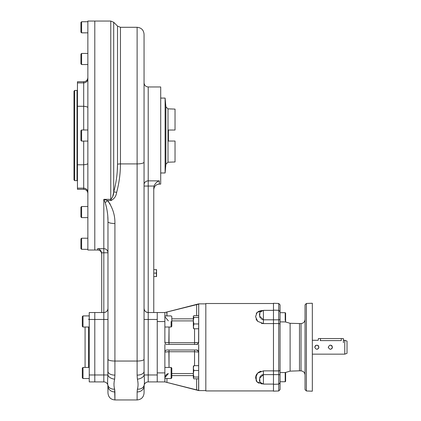 <?xml version="1.0" encoding="UTF-8"?>
<svg xmlns="http://www.w3.org/2000/svg" width="421" height="421" viewBox="0 0 421 421"><rect width="100%" height="100%" fill="white"/><g stroke="black" fill="none" stroke-linecap="round" stroke-linejoin="round"><path stroke-width="0.63" d="M171.115 321.46L171.115 327.012L171.115 321.46M164.874 315.913L171.115 315.913L171.81 316.603L171.81 326.317L171.115 327.012L164.874 327.012M171.81 318.686L171.81 324.238M164.874 378.526L171.115 378.526L171.115 367.428L171.115 378.526L171.81 377.832L171.81 368.117L171.115 367.428L164.874 367.428M171.81 369.601L171.81 376.011M83 378.526L82.306 377.832L82.306 368.117L82.306 377.832L83 378.526L83 367.428L83 378.526L89.247 378.526M82.306 372.974C82.306 366.812 82.306 366.812 82.306 372.974C82.306 379.142 82.306 379.142 82.306 372.974M82.306 324.238L82.306 326.317L83 327.012L83 315.913L83 327.012L89.247 327.012L89.247 375.664L89.247 318.771L88.552 319.465M82.306 326.317L82.306 316.603L83 315.913L89.247 315.913M82.306 324.496L82.306 318.087M87.857 182.077L87.857 206.516L81.611 206.516L81.611 217.62L81.611 206.516L80.916 207.211L80.916 216.926L81.611 217.62L87.857 217.62L87.857 238.218L81.611 238.218L81.611 249.321L81.611 238.218L80.916 238.912L80.916 248.627L81.611 249.321L87.857 249.321L87.857 250.016L87.857 21.308L87.857 53.446L81.611 53.446L81.611 64.545L81.611 53.446L80.916 54.141L80.916 63.855L81.611 64.545L87.857 64.545L87.857 88.984M80.916 247.143L80.916 240.733M87.857 21.745L81.611 21.745L81.611 32.843L81.611 21.745L80.916 22.439L80.916 32.154L81.611 32.843L87.857 32.843M80.916 30.67L80.916 24.26M80.916 62.213L80.916 56.019M87.857 129.984L81.611 129.984L80.916 130.673L80.916 135.53C80.916 129.368 80.916 129.368 80.916 135.53C80.916 141.698 80.916 141.698 80.916 135.53L80.916 140.388L81.611 141.082L81.611 129.984L81.611 141.082L87.857 141.082M196.649 389.972L196.633 378.816L196.633 389.967L198.712 390.493L198.617 351.446A2.084 2.084 0 0 1 198.712 352.077L194.549 351.724L198.712 352.077L198.712 344.441L198.617 351.446A2.084 2.084 0 0 1 198.712 352.077L194.549 351.724L198.712 352.077L198.617 390.378L164.874 381.91L164.874 352.077C165.011 350.798 165.7 350.104 166.953 349.993L196.633 349.993L198.617 351.446A2.084 2.084 0 0 0 198.491 351.135A2.084 2.084 0 0 1 198.617 351.446L196.633 349.993A2.084 2.084 0 0 1 197.849 350.388A2.084 2.084 0 0 0 196.633 349.993L166.953 349.993C165.7 350.104 165.011 350.798 164.874 352.077L169.037 351.724L169.037 349.993L169.037 351.724L164.874 352.077L164.874 344.441L164.874 381.91L148.218 381.91L148.218 312.529C145.698 312.277 144.308 310.887 144.056 308.367A4.163 4.163 0 0 0 148.218 312.529C145.698 312.277 144.308 310.887 144.056 308.367A4.163 4.163 0 0 0 148.218 312.529L148.218 180.862L159.322 180.862L159.322 184.098C155.949 184.43 154.102 186.277 153.77 189.65M157.238 372.89L164.874 372.89L157.238 372.89L157.238 321.549L164.874 321.549L164.874 342.362L169.037 342.715L164.874 342.362C165.011 343.641 165.706 344.336 166.953 344.441A2.084 2.084 0 0 1 165.811 344.104A2.084 2.084 0 0 0 166.953 344.441C165.706 344.336 165.011 343.641 164.874 342.362L164.874 321.549L157.238 321.549M165.195 312.445L164.874 312.529L164.874 321.549L164.874 312.529L148.218 312.529L148.218 319.465L144.056 319.465L157.238 319.465L157.238 374.974L148.218 374.974L148.218 381.91A4.163 4.163 0 0 0 144.156 385.162L144.056 393.014C143.645 397.224 141.335 399.54 137.12 399.95L114.917 399.95C110.702 399.54 108.392 397.224 107.976 393.014L107.876 385.162C107.534 383.815 107.534 380.421 107.876 374.974L107.976 319.465L107.976 371.454A6.936 3.673 180 0 0 114.917 375.127L114.649 379.179A6.936 4.168 -170.3 0 1 107.876 374.974L103.813 374.974L103.813 381.91L94.793 381.91L94.793 374.974L103.813 374.974L103.813 319.465L94.793 319.465L94.793 312.529L103.813 312.529L103.813 319.465L94.793 319.465L94.793 374.974L103.813 374.974L103.813 381.91L94.793 381.91L94.793 374.974L89.247 374.974L89.247 312.529L103.813 312.529C106.339 312.277 107.729 310.887 107.976 308.367A4.163 4.163 0 0 1 103.813 312.529C106.339 312.277 107.729 310.887 107.976 308.367A4.163 4.163 0 0 1 103.813 312.529L103.813 319.465L107.976 319.465L103.813 319.465L103.813 374.974L107.876 374.974L107.976 359.229L107.976 371.454A6.936 3.673 180 0 0 114.917 375.127L114.649 379.179C113.77 382.936 113.77 386.262 114.649 389.162L114.649 389.162A6.936 5.468 167.4 0 1 107.876 385.162A4.163 4.163 0 0 0 103.813 381.91A4.163 4.163 0 0 1 107.876 385.162A4.163 4.163 0 0 0 103.813 381.91A4.163 4.163 0 0 1 107.876 385.162C107.534 383.815 107.534 380.421 107.876 374.974A6.936 4.168 -170.3 0 0 114.649 379.179C113.77 382.936 113.77 386.262 114.649 389.162L114.917 391.962A6.936 5.889 180 0 1 107.976 386.073C107.976 395.251 107.976 395.251 107.976 386.073L107.876 385.162A6.936 5.468 167.4 0 0 114.649 389.162L114.917 399.95L114.917 391.962A6.936 5.889 180 0 1 107.976 386.073M194.997 342.71L196.496 342.668L194.997 342.71M194.549 351.724L194.549 365.665L194.549 349.993L194.549 351.724L168.868 351.724L169.037 367.428L169.037 351.724L194.549 351.724M193.339 375.6L171.81 375.6L193.339 375.6M196.633 389.967L166.953 382.436L166.953 378.526L166.953 382.436L164.874 381.91L148.218 381.91A4.163 4.163 0 0 0 144.156 385.162L144.056 386.073C144.056 395.251 144.056 395.251 144.056 386.073A6.936 5.889 0 0 1 137.12 391.962L137.388 389.162A6.936 5.468 12.6 0 0 144.156 385.162A4.163 4.163 0 0 1 148.218 381.91A4.163 4.163 0 0 0 144.156 385.162L144.161 385.162C144.503 383.784 144.503 380.384 144.156 374.974L148.218 374.974L148.218 319.465L157.238 319.465L157.238 381.91L157.238 374.974L144.156 374.974C144.503 380.384 144.503 383.784 144.156 385.162A6.936 5.468 12.6 0 1 137.388 389.162C138.267 386.299 138.267 382.973 137.388 379.179A6.936 4.168 -9.7 0 0 144.156 374.974L144.056 371.454L144.156 374.974A6.936 4.168 -9.7 0 1 137.388 379.179L137.12 375.127A6.936 3.673 0 0 0 144.056 371.454L144.056 359.229L144.056 371.454A6.936 3.673 0 0 1 137.12 375.127L137.12 361.044A6.936 1.821 0 0 0 144.056 359.229L144.056 162.096A6.936 1.821 180 0 1 137.12 163.911L137.12 361.044A6.936 1.821 0 0 0 144.056 359.229L144.056 162.096A6.936 1.821 180 0 1 137.12 163.911L137.12 375.127L137.388 379.179C138.267 382.973 138.267 386.299 137.388 389.162L137.12 391.962A6.936 5.889 0 0 0 144.056 386.073M164.874 316.729L168.342 320.834L164.874 316.729M169.037 327.012L169.037 344.441L169.037 342.715L194.549 342.715L194.549 344.441L194.549 342.715L198.712 342.362A2.084 2.084 0 0 1 196.633 344.441L166.953 344.441L196.633 344.441L198.617 342.994A2.084 2.084 0 0 1 196.633 344.441L198.617 342.994L198.712 342.362L194.549 342.715L194.549 328.775L194.549 342.715L168.837 342.715L169.037 327.012M165.495 343.846A2.084 2.084 0 0 1 165.232 343.531A2.084 2.084 0 0 0 165.495 343.846M193.339 318.839L171.81 318.839L193.339 318.839M196.633 315.618L196.633 304.472L166.748 312.05L166.953 315.913L166.953 311.998L164.874 312.529L198.712 304.125L198.712 342.362A2.084 2.084 0 0 1 198.617 342.994L198.712 304.125L196.633 304.472L196.633 315.618M164.874 377.711L164.895 377.269L164.874 377.711L168.342 373.606L164.874 377.711M164.964 376.842L165.043 376.532L164.964 376.842M165.195 376.1L166.727 374.248L165.195 376.1M167.053 374.048L167.816 373.732L167.053 374.048M168.589 351.724L167.09 351.767L168.589 351.724M165.037 351.267A2.084 2.084 0 0 1 165.232 350.909A2.084 2.084 0 0 0 165.037 351.267M171.81 320.891L193.339 320.891L171.81 320.891M197.57 344.22L197.849 344.052L197.57 344.22M171.81 373.548L193.339 373.548L171.81 373.548M273.471 384.236L273.471 390.93L205.827 390.93L205.827 303.857L198.712 303.857L164.874 312.529L157.238 312.529L157.238 319.465L157.238 312.529L148.218 312.529L148.218 186.045L154.049 186.045C155.27 183.267 157.028 181.54 159.322 180.862L148.218 180.862A4.163 3.884 180 0 0 144.056 184.751A4.163 3.884 180 0 1 148.218 180.862L148.218 186.045L144.056 186.045L154.049 186.045L153.77 187.84L154.049 186.045C155.27 183.267 157.028 181.54 159.322 180.862L159.322 184.098L160.711 184.098L160.711 98.082L165.116 98.082L165.116 172.984L160.711 172.984M77.448 90.015L77.017 90.452L77.017 180.614L77.017 90.452L74.675 90.452L74.675 180.614L73.98 179.92L73.98 91.146L74.675 90.452L74.675 180.614L77.017 180.614L77.448 181.046M73.98 104.255L73.98 166.805M156.544 269.629L156.544 271.361L156.238 269.629L156.544 269.629L156.544 271.361L156.238 269.629L153.77 269.629L156.544 269.629M156.544 274.834L156.544 271.361L156.544 276.565L156.238 273.097L156.544 271.361L156.238 273.097L153.77 273.097L156.238 273.097L156.544 274.834L156.238 276.565L156.544 276.565L153.77 276.565L156.238 276.565L156.544 274.834M175.036 130.026L175.036 109.097L175.036 130.026L168.426 130.026L175.036 130.026L168.426 130.026L168.426 141.04L175.036 141.04L175.036 161.969L175.036 141.04L175.036 161.969L168 162.211L168 108.85L165.879 106.839L165.116 98.082L165.116 172.984L165.879 164.222L165.879 106.839L165.879 164.222L168 162.211L168 108.85L175.036 109.097L175.036 130.026L168.426 130.026L168.426 141.04L175.036 141.04M285.201 372.543L285.201 381.752L285.201 372.543L280.065 372.543L280.065 381.752L285.201 381.752L285.617 381.331L285.617 372.959L285.201 372.543M285.201 320.549L285.201 312.687L285.201 320.549M280.065 312.45L280.065 320.549M262.294 383.941L257.036 381.926L255.573 377.742L257.668 373.095L263.414 370.859L263.414 374.622L259.657 378.232L259.962 382.252L259.657 378.232L263.414 374.622L263.414 384.084L273.471 384.084L273.471 319.828L278.728 319.818L278.728 303.462L280.065 304.846L280.065 312.687L285.201 312.687L285.617 313.103L285.617 321.481L285.201 321.897L280.065 321.897M285.617 314.971L285.617 319.613M305.041 375.885L305.041 318.555M305.041 325.838L305.041 329.964M305.041 364.475L305.041 368.596M262.299 383.941L257.036 381.926L255.573 377.742L257.668 373.095L263.414 370.859L263.414 374.622L273.471 374.622L273.471 370.896L278.728 370.869L278.728 374.622L273.471 374.611L278.728 374.622A1.389 0.5 0 0 1 280.065 375.122L280.065 382.868A1.389 1.168 -0 0 1 279.818 383.536A1.389 1.168 -0 0 0 280.065 382.868L280.065 389.588L278.728 390.977L278.728 374.622L278.728 390.977L273.471 391.162L273.471 379.232M259.962 312.182L259.657 316.208L263.414 319.813L263.414 310.356L263.414 319.813L259.657 316.208L259.962 312.182L259.704 312.703L259.962 312.182L263.414 310.356L273.471 310.356L273.471 319.828L278.728 319.818A1.389 0.5 180 0 0 280.065 319.318L280.065 324.323A1.389 0.753 180 0 0 278.728 323.57L273.471 323.544L273.471 315.208M273.471 320.234L273.471 311.114M273.471 383.852L273.471 383.584M273.471 319.828L273.471 303.509L205.827 303.509L205.827 390.583L198.712 390.583L164.874 381.91M312.329 375.885L312.329 318.555M273.471 370.896L273.471 323.544L278.728 323.57L278.728 370.933L273.471 370.896M273.471 310.124L273.471 303.278L278.728 303.462L278.728 310.309L273.471 310.124M312.329 391.183L312.329 303.252L306.383 303.462L305.041 304.846L305.041 389.588L306.383 390.977L306.383 303.462L306.383 390.977L312.329 391.183M280.065 372.543L280.065 370.117A1.389 0.753 180 0 1 278.728 370.869L278.728 319.818A1.389 0.5 180 0 0 280.065 319.318L280.065 324.323A1.389 0.753 180 0 0 278.728 323.57L278.728 310.309L280.065 311.693M285.212 372.559L290.111 371.138L290.111 323.302L301.026 323.575L301.026 370.864L299.494 370.812L299.494 323.628L299.494 370.812L290.111 371.138L290.111 323.302L285.212 321.881L285.617 321.481M280.065 324.323L280.065 375.122A1.389 0.5 0 0 0 278.728 374.622L278.728 370.869A1.389 0.753 180 0 0 280.065 370.117L280.065 382.868C280.065 391.756 280.065 391.756 280.065 382.868L280.065 382.368M280.065 389.588L280.065 382.868M280.065 311.566A1.389 1.168 180 0 0 279.818 310.903A1.389 1.168 180 0 1 280.065 311.566C280.065 302.683 280.065 302.683 280.065 311.566M305.041 319.413C304.815 321.876 303.478 323.265 301.026 323.575L301.026 370.864C303.478 371.175 304.815 372.564 305.041 375.022M262.341 310.493L257.036 312.508L255.573 316.692L257.668 321.344L263.414 323.581L273.471 323.581L263.414 323.581L257.668 321.344L255.573 316.692L257.036 312.508L262.341 310.493M261.63 310.572L261.346 310.614L261.63 310.572M260.915 310.687L259.425 311.093L260.915 310.687M258.931 311.293L257.841 311.872L258.931 311.293M256.947 312.603L256.615 312.971L256.947 312.603M256.568 313.035L256.242 313.519L256.568 313.035M256.1 319.071L256.294 319.492L256.1 319.071M256.589 320.013L256.863 320.423L256.589 320.013M257.199 320.849L257.636 321.312L257.199 320.849M261.373 323.339L261.636 323.396L261.373 323.339M262.225 323.496L262.53 323.533L262.225 323.496M262.557 323.538L263.062 323.57L262.557 323.538M260.915 371.222L260.304 371.433L260.915 371.222M260.083 371.522L259.783 371.654L260.083 371.522M259.341 371.875L257.857 372.922M257.057 373.764L256.263 375.016M256.184 375.179L256.284 380.989L255.742 376.511M256.868 381.752L256.578 381.415L256.868 381.758M257.584 382.384L259.026 383.189M261.352 383.826L261.794 383.889M263.414 370.859L273.471 370.859L263.414 370.859M259.957 382.247L263.414 384.084L263.414 374.622L273.471 374.622M259.62 381.442L259.515 380.752L259.62 381.442M259.504 380.61L259.489 380.116L259.504 380.61M259.489 380.068L259.51 379.405L259.489 380.068M259.704 378L259.836 377.516L259.704 378M259.967 377.142L260.383 376.327L259.967 377.142M260.415 376.279L260.81 375.779L260.415 376.279M261.325 375.322L261.909 374.969L261.325 375.322M262.12 374.874L262.636 374.711L262.12 374.874M258.452 372.438L257.847 372.932M256.863 374.016L256.289 374.958M255.984 375.669L255.752 376.453M263.399 319.813L263.041 319.797L263.399 319.813M262.141 319.571L261.857 319.444L262.141 319.571M261.146 318.976L260.831 318.681L261.146 318.976M260.178 317.766L259.957 317.276L260.178 317.766M259.941 317.234L259.82 316.881L259.941 317.234M259.699 316.403L259.62 316.013L259.699 316.403M259.536 315.345L259.489 314.587L259.536 315.345M259.489 314.261L259.51 313.724L259.489 314.261M263.414 319.813L263.414 323.581L263.414 319.813L273.471 319.813L263.414 319.813M193.455 328.301L193.339 316.503L193.865 317.381L193.339 316.503L193.865 315.618L198.712 315.618L193.865 315.618L193.339 316.503L193.339 320.67L193.865 323.959L193.339 326.37L193.339 320.67L193.865 323.959L193.339 327.896L193.865 328.775L198.712 328.775L193.865 328.775L193.339 327.896M193.339 326.37L193.865 328.775L193.339 326.37M193.865 317.381L193.339 320.67L193.865 317.381L198.712 317.381L193.865 317.381M193.865 323.959L198.712 323.959L193.865 323.959M193.339 377.937L193.865 378.816L198.712 378.816L193.865 378.816L193.339 377.937L193.339 373.769L193.865 377.058L193.339 377.937L193.339 373.769L193.865 377.058L198.712 377.058L193.865 377.058L193.339 377.937M193.455 366.133L193.339 368.07L193.865 370.48L193.339 373.769L193.865 370.48L193.339 368.07L193.339 376.411L193.339 368.07L193.865 365.665L198.712 365.665L193.865 365.665L193.339 366.544L193.339 368.07L193.865 365.665L193.339 366.544M193.865 370.48L198.712 370.48L193.865 370.48M312.329 354.156L344.762 354.156L347.02 353.335L347.02 347.22C347.02 339.452 347.02 339.452 347.02 347.22C347.02 354.982 347.02 354.982 347.02 347.22L347.02 341.099L344.762 340.279L344.762 347.22L344.762 340.279L343.378 340.279M332.095 348.383L332.448 347.22C331.064 349.904 329.675 349.904 328.285 347.22C329.675 344.536 331.059 344.536 332.448 347.22L332.448 347.193M318.918 347.22C317.534 349.904 316.145 349.904 314.755 347.22C316.145 344.536 317.529 344.531 318.918 347.22L318.565 348.383L318.918 347.22C317.534 349.904 316.145 349.904 314.755 347.22C316.145 344.536 317.529 344.536 318.918 347.22L318.918 347.193M344.762 354.156L344.762 347.22L344.762 354.156M332.158 346.151L331.859 345.767M331.832 345.736L331.185 345.304L331.832 345.736M328.285 347.22L328.327 347.635M330.601 349.288L331.159 349.146L330.601 349.288M343.378 342.71L343.378 338.547L341.294 338.547C343.968 338.547 343.968 338.547 341.294 338.547L341.294 340.6C343.983 340.252 343.983 340.252 341.294 340.6L320.134 340.6C317.45 340.252 317.45 340.252 320.134 340.6M312.329 340.279L318.092 340.294M318.213 340.326L318.397 338.547L320.481 338.547C317.808 338.547 317.808 338.547 320.481 338.547L341.294 338.547L320.481 338.547L320.481 340.6L320.481 338.547M318.629 346.151L318.329 345.767L318.629 346.151M318.302 345.736L317.655 345.304L318.302 345.736M316.024 345.304L315.661 345.504L316.024 345.304M315.234 345.894L314.755 347.22L315.234 345.894M317.239 349.262L317.629 349.146L317.239 349.262M332.09 346.051L331.848 345.757M330.464 345.141L329.89 345.194M332.169 348.262L332.448 347.22C331.064 349.904 329.675 349.904 328.285 347.22C329.675 344.536 331.059 344.531 332.448 347.22M341.294 340.6L341.294 338.547M89.247 381.91L94.793 381.91L89.247 381.91L89.247 319.465L94.793 319.465L94.793 374.974L89.247 374.974L89.247 381.91L94.793 381.91L89.247 381.91M87.857 101.129L87.857 118.185M87.857 152.876L87.857 169.937M87.857 193.465C87.61 190.939 86.221 189.55 83.695 189.303L83.695 188.15L83.695 189.303L77.448 189.303L77.448 106.276L83.695 106.276L83.695 129.984L83.695 81.758C86.221 81.511 87.61 80.127 87.857 77.596M77.448 182.077L77.448 106.276L83.695 106.276C86.468 106.566 87.857 107.034 87.857 107.676C87.857 107.034 86.468 106.566 83.695 106.276L83.695 81.758L77.448 81.758L77.448 106.276L77.448 85.921M77.448 164.785L83.695 164.785L83.695 141.082L83.695 164.785C86.468 164.495 87.857 164.027 87.857 163.385C87.857 164.027 86.468 164.495 83.695 164.785L83.695 188.15L83.695 164.785L77.448 164.785L77.448 90.415M77.448 185.14L77.448 180.651M144.056 34.233L144.056 162.096L144.056 34.233C143.645 30.017 141.335 27.707 137.12 27.297L120.459 27.297L120.459 163.911L137.12 163.911L137.12 27.297L137.12 163.911L120.459 163.911C120.422 173.552 119.154 183.04 116.649 192.376C119.154 183.04 120.422 173.552 120.459 163.911L120.459 27.297L117.512 26.076L117.512 164.232A4.163 1.089 180 0 1 120.459 163.911A4.163 1.089 180 0 0 117.512 164.232L117.249 171.489L117.512 164.253C117.475 173.62 116.207 182.877 113.707 192.002L113.707 22.271L113.707 192.002L112.612 196.954L113.707 192.002C116.207 182.877 117.475 173.62 117.512 164.232L117.512 26.076L113.707 22.271L110.765 21.05L110.765 199.338L103.813 199.338L105.276 202.727L103.813 199.338L107.539 200.57L111.528 200.459L107.539 200.57C112.607 207.364 115.07 215.015 114.917 223.519L114.917 223.514A6.936 1.821 180 0 1 107.976 221.699C108.065 215.384 107.144 209.005 105.213 202.569A6.936 1.295 134.4 0 0 107.539 200.57C112.607 207.364 115.07 215.015 114.917 223.519L114.917 223.514A6.936 1.821 180 0 1 107.976 221.699C108.065 215.384 107.144 209.005 105.213 202.569A6.936 1.295 134.4 0 0 107.539 200.57L103.813 199.338L103.813 248.685L97.572 248.685C99.566 248.9 100.94 250.274 101.698 252.795L107.976 252.795A4.163 4.115 0 0 0 103.813 248.685L103.813 252.795L101.698 252.795L101.735 253.363C101.735 254.442 101.735 254.442 101.735 253.363L101.698 252.795C100.94 250.274 99.566 248.9 97.572 248.685L97.572 250.016L94.793 250.016L94.793 21.05L87.857 21.05L87.857 250.016L94.793 250.016L94.793 21.05L110.765 21.05L110.765 200.57C114.175 199.038 116.138 196.307 116.649 192.376L116.649 192.376A4.163 1.058 14.7 0 0 113.707 192.002C113.675 194.96 112.691 197.407 110.765 199.338L110.765 200.57C114.175 199.038 116.138 196.307 116.649 192.376A4.163 1.058 14.7 0 0 113.707 192.002C113.675 194.96 112.691 197.407 110.765 199.338L103.813 199.338L103.813 312.529L103.813 252.795L107.976 252.795A4.163 4.115 0 0 0 103.813 248.685L97.572 248.685L97.572 250.016C100.098 250.258 101.487 251.647 101.735 254.179M144.056 118.185L144.056 82.8C144.303 85.331 145.692 86.715 148.218 86.963L148.218 180.862L148.218 86.963L160.711 86.963L160.711 182.398M105.282 202.743L106.881 209.2L105.282 202.743M107.181 211.121L107.276 211.805L107.181 211.121M107.35 212.358L107.439 213.068L107.35 212.358M107.797 216.862L107.971 220.62L107.797 216.862M110.265 204.311L109.413 202.901L110.265 204.311M108.723 201.927L108.229 201.312L108.723 201.927M107.76 377.074L107.729 377.621L107.76 377.074M107.708 378.063L107.655 379.426L107.708 378.063M107.629 382.784L107.65 383.257L107.629 382.784M114.159 386.794L114.08 386.32L114.159 386.794M113.959 383.773L113.98 383.473L113.959 383.773M113.986 383.463L114.012 383.168L113.986 383.463M114.917 361.044A6.936 1.821 180 0 1 107.976 359.229L107.976 221.699L107.976 359.229A6.936 1.821 180 0 0 114.917 361.044L114.917 375.127L114.917 361.044L137.12 361.044L114.917 361.044L114.917 223.519L114.917 361.044M144.056 162.096L144.056 152.876M137.12 391.962L137.12 399.95L137.12 391.962M137.877 382.079L137.951 382.594L137.877 382.079M144.324 384.136L144.345 383.868L144.324 384.136M144.361 383.715L144.382 383.373L144.361 383.715M144.424 381.784L144.419 381.042L144.424 381.784M144.403 380.026L144.387 379.547L144.403 380.026M110.839 199.333L111.349 199.117L110.839 199.333M113.917 191.202L113.781 191.734L113.917 191.202M101.735 253.363L101.735 312.529L101.735 253.363M153.77 187.84C153.77 190.239 153.77 190.239 153.77 187.84L153.77 312.529L153.77 187.84L154.049 186.045L153.77 187.84M88.552 367.428L88.552 327.012L88.552 367.428M85.084 347.22L85.084 367.428L85.084 347.22M85.084 327.012L85.084 367.428M94.793 319.465L94.793 312.529L89.247 312.529L89.247 319.465L94.793 319.465M83 367.428L82.306 368.117L83 367.428L89.247 367.428M280.065 381.752L285.201 381.752M280.065 382.747L278.728 384.131L273.471 384.315M77.448 82.916L83.695 82.916C86.221 82.669 87.61 81.279 87.857 78.753M77.448 188.15L83.695 188.15C86.221 188.398 87.61 189.782 87.857 192.313"/></g></svg>
